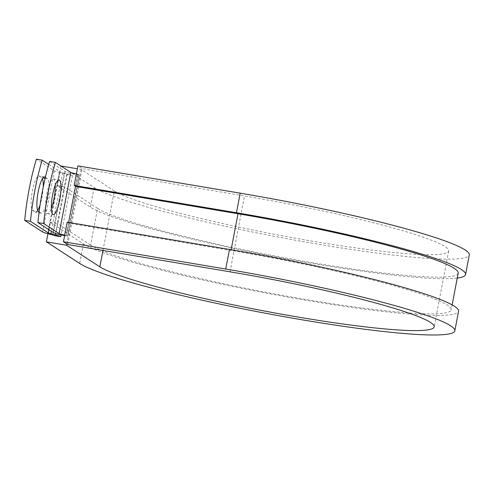 <?xml version="1.0" encoding="UTF-8"?>
<svg xmlns="http://www.w3.org/2000/svg" width="494" height="494" viewBox="0 0 494 494"><rect width="100%" height="100%" fill="white"/><g stroke="black" fill="none" stroke-linecap="round" stroke-linejoin="round"><path stroke-width="0.37" stroke-dasharray="2.47 1.85" d="M37.692 210.388A17.58 3.946 -80.5 0 1 35.463 212.204A17.58 3.946 -80.5 0 1 35.099 212.056L32.697 210.5A17.58 3.946 -80.5 0 1 32.382 190.974A17.58 3.946 -80.5 0 1 38.89 175.969A17.58 3.946 -80.5 0 1 39.254 176.117L41.663 177.673A17.58 3.946 -80.5 0 1 42.435 178.76M55.248 185.157A17.58 3.946 99.5 0 0 53.321 178.976A17.58 3.946 99.5 0 0 46.813 193.981A17.58 3.946 99.5 0 0 47.492 213.649A17.58 3.946 99.5 0 0 51.333 208.437M64.603 235.644A12.01 1.136 -169.2 0 0 67.363 236.144L66.375 235.385L68.709 223.152L67.178 222.158M64.708 235.088A6.008 0.568 -169.2 0 0 66.134 235.348L66.375 235.385M76.379 173.913A6.008 0.568 -169.2 0 0 77.805 174.166L79.275 175.006L67.604 236.181M49.598 161.408L65.035 171.43A12.01 1.136 -169.2 0 0 79.034 174.962L79.275 175.006M43.188 187.263A17.58 3.946 -80.5 0 1 40.125 204.646M48.715 164.422L60.033 171.77A6.008 0.568 10.8 0 0 62.596 172.616L67.338 173.814A12.01 1.136 -169.2 0 1 72.451 175.506L66.684 174.536A6.008 0.568 -169.2 0 0 64.121 173.69L59.379 172.492A12.01 1.136 10.8 0 1 54.266 170.801L36.371 159.185M45.368 177.309L47.43 178.649A17.58 3.946 -80.5 0 1 47.899 197.334A17.58 3.946 -80.5 0 1 41.237 213.173A17.58 3.946 -80.5 0 1 40.872 213.031L39.119 211.889M72.451 175.506L61.12 234.928M75.712 186.442L78.046 174.209M458.191 273.12A185.559 17.518 -169.2 0 1 293.35 259.393A185.559 17.518 -169.2 0 1 97.608 208.357L90.606 245.061A185.559 17.518 -169.2 0 0 286.347 296.097A185.559 17.518 -169.2 0 0 451.189 309.824A185.559 17.518 -169.2 0 0 230.994 250.446L68.709 223.152M97.608 208.357L64.35 186.775L57.347 223.479L50.135 222.269L47.943 233.73M90.606 245.061L57.347 223.479L55.013 235.718M66.684 174.536L64.35 186.775L57.131 185.559L90.39 207.14A193.068 18.229 -169.2 0 0 267.55 255.299A193.068 18.229 -169.2 0 0 457.246 278.06M67.74 244.524L82.208 168.658L77.916 165.873M102.98 250.446L114.324 190.962A172.048 16.24 -169.2 0 0 295.813 238.281A172.048 16.24 -169.2 0 0 448.651 251.008A172.048 16.24 -169.2 0 0 244.493 195.957L82.208 168.658M60.935 165.996L94.126 187.566A193.068 18.229 -169.2 0 0 297.789 240.664A193.068 18.229 -169.2 0 0 469.3 254.947M50.135 222.269L83.387 243.851A193.068 18.229 -169.2 0 0 287.051 296.95A193.068 18.229 -169.2 0 0 458.562 311.232M60.867 165.984L57.131 185.559M114.324 190.962L81.072 169.38L77.36 168.757M66.844 243.943L81.072 169.38M44.275 176.957L39.254 176.117M79.034 174.962L67.363 236.144M54.266 170.801L42.595 231.976M60.033 171.77L48.974 229.759M65.035 171.43L53.364 232.606M62.596 172.616L51.395 231.328M67.338 173.814L55.933 233.6M77.805 174.166L75.489 186.3M68.604 222.399L66.134 235.348M231.13 249.736L230.994 250.446M64.121 173.69L52.457 234.872M59.379 172.492L47.708 233.674M40.872 213.031L35.099 212.056M38.47 211.469L32.697 210.5M47.43 178.649L45.145 178.26M43.034 177.908L41.663 177.673M230.025 271.817L244.493 195.957M94.126 187.566L90.39 207.14M83.387 243.851L79.658 263.426M44.664 176.938L38.89 175.969M47.492 213.649L53.259 214.618M452.134 304.884L451.189 309.824M53.321 178.976L59.095 179.946M41.237 213.173L35.463 212.204M448.651 251.008L434.183 326.874"/><path stroke-width="0.74" d="M39.119 211.889L38.47 211.469A17.58 3.946 -80.5 0 1 38.155 191.944A17.58 3.946 -80.5 0 1 44.664 176.938A17.58 3.946 -80.5 0 1 45.028 177.087L45.368 177.309M52.586 194.951A17.58 3.946 99.5 0 0 53.259 214.618A17.58 3.946 99.5 0 0 59.768 199.613A17.58 3.946 99.5 0 0 59.095 179.946A17.58 3.946 99.5 0 0 52.586 194.951M51.333 208.437A17.58 3.946 99.5 0 0 54 198.644A17.58 3.946 99.5 0 0 55.248 185.157M64.603 235.644A12.01 1.136 -169.2 0 1 53.364 232.606L37.927 222.59L43.7 223.56L59.138 233.582A6.008 0.568 -169.2 0 0 64.708 235.088M37.927 222.59A78.2 17.562 -80.5 0 1 49.598 161.408L55.371 162.384L70.809 172.4A6.008 0.568 -169.2 0 0 76.379 173.913M42.435 178.76A17.58 3.946 -80.5 0 1 43.188 187.263M40.125 204.646A17.58 3.946 -80.5 0 1 37.692 210.388M61.12 234.928L60.781 236.688L55.013 235.718A6.008 0.568 -169.2 0 0 52.457 234.872L47.708 233.674A12.01 1.136 10.8 0 1 42.595 231.976L24.7 220.367L30.474 221.337A78.2 17.562 99.5 0 1 42.144 160.155L48.715 164.422M42.144 160.155L36.371 159.185A78.2 17.562 99.5 0 0 24.7 220.367M60.781 236.688A12.01 1.136 -169.2 0 0 55.668 234.996L50.925 233.798A6.008 0.568 10.8 0 1 48.369 232.946L30.474 221.337M55.371 162.384A78.2 17.562 99.5 0 0 43.7 223.56M452.134 304.884L458.191 273.12A185.559 17.518 -169.2 0 0 237.997 213.741L75.712 186.442L74.18 185.448L77.916 165.873L240.201 193.166L236.465 212.747L74.18 185.448M229.463 249.451A193.068 18.229 -169.2 0 1 458.562 311.232L454.826 330.807A193.068 18.229 -169.2 0 1 283.321 316.524A193.068 18.229 -169.2 0 1 79.658 263.426L46.399 241.844L66.597 245.24L99.856 266.822A172.048 16.24 -169.2 0 0 281.345 314.141A172.048 16.24 -169.2 0 0 434.183 326.874A172.048 16.24 -169.2 0 0 230.025 271.817L67.74 244.524L63.442 241.733L67.178 222.158L229.463 249.451L225.727 269.032L63.442 241.733M457.246 278.06A193.068 18.229 -169.2 0 0 465.564 274.522L469.3 254.947A193.068 18.229 -169.2 0 0 240.201 193.166M465.564 274.522A193.068 18.229 -169.2 0 0 236.465 212.747M454.826 330.807A193.068 18.229 -169.2 0 0 225.727 269.032M77.36 168.757L60.935 165.996M66.597 245.24L66.844 243.943M47.943 233.73L46.399 241.844M45.028 177.087L44.275 176.957M48.974 229.759L48.369 232.946M70.809 172.4L59.138 233.582M51.395 231.328L50.925 233.798M55.933 233.6L55.668 234.996M75.489 186.3L68.604 222.399M237.997 213.741L231.13 249.736M45.145 178.26L43.034 177.908M99.856 266.822L102.98 250.446"/></g></svg>
